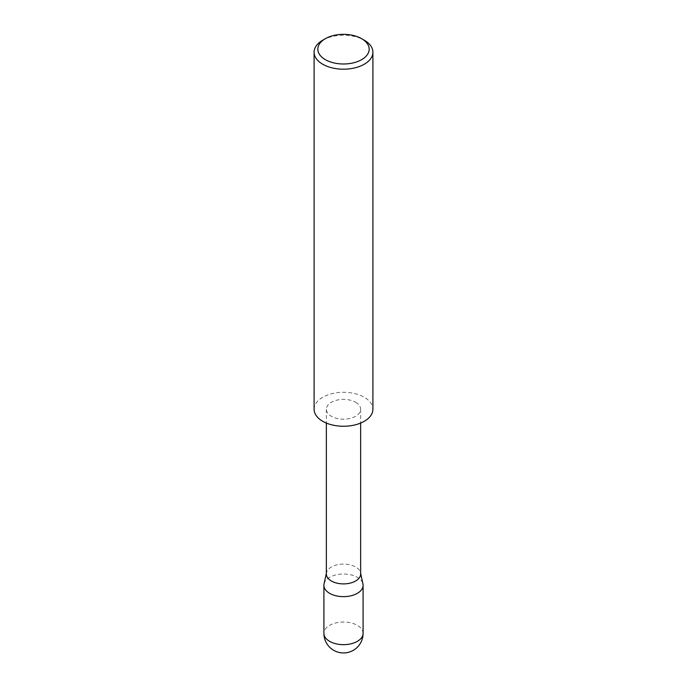 <?xml version="1.0" encoding="UTF-8"?>
<svg xmlns="http://www.w3.org/2000/svg" width="687" height="687" viewBox="0 0 687 687"><rect width="100%" height="100%" fill="white"/><g stroke="black" fill="none" stroke-linecap="round" stroke-linejoin="round"><path stroke-width="0.52" stroke-dasharray="3.44 2.58" d="M324.049 583.924A19.597 11.318 180 0 1 337.145 574.624A19.597 11.318 180 0 1 357.36 577.329A19.597 11.318 180 0 1 362.951 583.924M355.626 402.273A17.149 9.901 180 0 1 360.649 409.28A17.149 9.901 180 0 1 350.061 418.426A17.149 9.901 180 0 1 331.374 416.279A17.149 9.901 180 0 1 326.351 409.28A17.149 9.901 180 0 1 336.939 400.126A17.149 9.901 180 0 1 355.626 402.273M326.351 573.997A17.149 9.901 180 0 1 326.48 572.76A17.149 9.901 180 0 1 337.935 564.628A17.149 9.901 180 0 1 355.626 566.99A17.149 9.901 180 0 1 360.52 572.76A17.149 9.901 180 0 1 360.649 573.997M314.096 409.28A29.404 16.977 180 0 1 332.25 393.599A29.404 16.977 180 0 1 364.29 397.275A29.404 16.977 180 0 1 372.904 409.28M322.71 40.215A29.404 16.977 180 0 1 364.29 40.215M363.097 633.345A19.597 11.318 0 0 0 357.36 625.35A19.597 11.318 0 0 0 329.64 625.35A19.597 11.318 0 0 0 323.903 633.345M360.649 409.28L360.649 423.063M360.52 572.76L360.649 573.379M326.48 572.76L326.351 573.379M326.351 409.28L326.351 423.063"/><path stroke-width="1.03" d="M360.649 573.379L362.951 583.924A19.597 11.318 180 0 1 363.097 585.333A19.597 11.318 180 0 1 350.997 595.784A19.597 11.318 180 0 1 329.64 593.336A19.597 11.318 180 0 1 323.903 585.333A19.597 11.318 180 0 1 324.049 583.924L326.351 573.379M360.649 423.063L360.649 573.997A17.149 9.901 180 0 1 350.061 583.143A17.149 9.901 180 0 1 331.374 580.996A17.149 9.901 180 0 1 326.351 573.997L326.351 423.063M325.346 59.649A25.668 14.822 0 0 0 361.654 59.649A25.668 14.822 0 0 0 361.654 38.687L364.29 40.215A29.404 16.977 180 0 1 372.904 52.221A29.404 16.977 180 0 1 354.75 67.901A29.404 16.977 180 0 1 322.71 64.226A29.404 16.977 180 0 1 314.096 52.221A29.404 16.977 180 0 1 322.71 40.215L325.346 38.687A25.668 14.822 0 0 0 325.346 59.649M372.904 52.221L372.904 409.28A29.404 16.977 180 0 1 354.75 424.961A29.404 16.977 180 0 1 322.71 421.286A29.404 16.977 180 0 1 314.096 409.28L314.096 52.221M364.29 40.215L361.654 38.687A25.668 14.822 0 0 0 325.346 38.687M357.36 641.349A19.597 11.318 0 0 0 363.097 633.345A19.597 19.597 0 0 1 333.702 650.323A19.597 19.597 0 0 1 323.903 633.345A19.597 11.318 0 0 0 329.64 641.349A19.597 11.318 0 0 0 357.36 641.349M363.097 585.333L363.097 633.345M323.903 585.333L323.903 633.345"/></g></svg>
